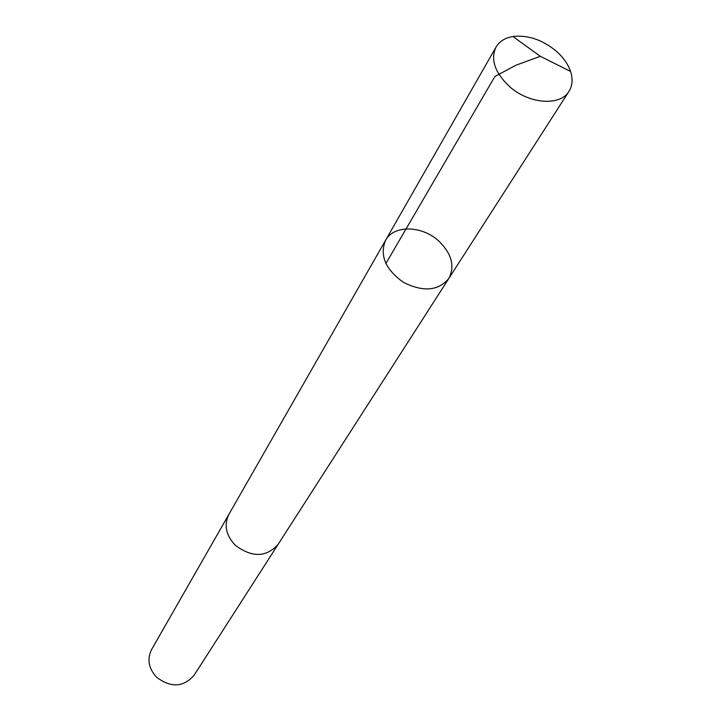 <?xml version="1.0" encoding="UTF-8"?>
<svg xmlns="http://www.w3.org/2000/svg" width="721" height="721" viewBox="0 0 721 721"><rect width="100%" height="100%" fill="white"/><g stroke="black" fill="none" stroke-linecap="round" stroke-linejoin="round"><path stroke-width="1.08" d="M278.513 543.733L278.162 544.301C266.346 557.432 252.08 557.775 235.343 545.328C225.916 535.297 223.753 524.987 228.863 514.415L385.582 240.273C379.462 255.369 385.375 269.366 403.318 282.272C423.056 292.212 438.206 290.987 448.759 278.576C455.077 266.328 451.797 253.837 438.9 241.129C422.173 225.439 393.702 224.772 385.582 240.273C379.462 255.369 385.375 269.366 403.318 282.272C423.056 292.212 438.206 290.987 448.759 278.576L569.004 91.288C560.343 106.384 528.863 104.085 509.423 86.475C494.795 72.569 490.343 59.419 496.048 47.045C499.437 41.358 505.07 37.843 512.928 36.51C527.718 34.833 542.039 39.61 555.891 50.84C563.083 57.103 567.968 63.971 570.545 71.433C572.988 79.031 572.474 85.646 569.004 91.288M448.759 278.576L278.153 544.301C266.355 557.441 252.08 557.784 235.343 545.328C225.898 535.297 223.735 524.987 228.854 514.406L229.197 513.83M278.162 544.301L194.093 675.262C183.413 687.365 170.904 688.014 156.574 677.199C148.553 668.403 146.895 659.174 151.617 649.504L228.854 514.406M385.861 263.58L494.903 76.48L515.885 65.241L540.326 56.301L512.928 36.51M385.582 240.273L496.048 47.045M540.326 56.301L570.545 71.433"/></g></svg>
